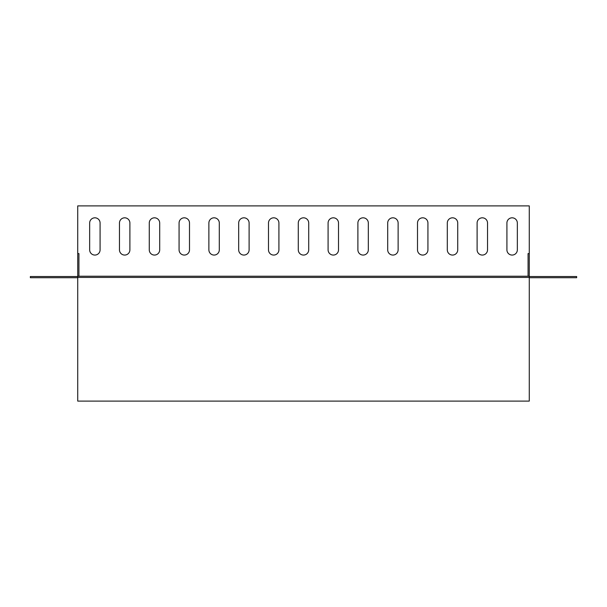 <?xml version="1.0" encoding="UTF-8"?>
<svg xmlns="http://www.w3.org/2000/svg" width="607" height="607" viewBox="0 0 607 607"><rect width="100%" height="100%" fill="white"/><g stroke="black" fill="none" stroke-linecap="round" stroke-linejoin="round"><path stroke-width="0.91" d="M77.734 276.231L529.266 276.231L529.266 205.894L77.734 205.894L77.734 277.422L529.266 277.422L529.266 276.231M308.713 249.856A5.213 5.213 0 0 1 303.5 255.069A5.213 5.213 0 0 1 298.287 249.856L298.287 223.027A5.213 5.213 0 0 1 303.5 217.814A5.213 5.213 0 0 1 308.713 223.027L308.713 249.856M338.516 249.856A5.213 5.213 0 0 1 333.304 255.069A5.213 5.213 0 0 1 328.091 249.856L328.091 223.027A5.213 5.213 0 0 1 333.304 217.814A5.213 5.213 0 0 1 338.516 223.027L338.516 249.856M368.32 249.856A5.213 5.213 0 0 1 363.107 255.069A5.213 5.213 0 0 1 357.895 249.856L357.895 223.027A5.213 5.213 0 0 1 363.107 217.814A5.213 5.213 0 0 1 368.32 223.027L368.32 249.856M398.124 249.856A5.213 5.213 0 0 1 392.911 255.069A5.213 5.213 0 0 1 387.698 249.856L387.698 223.027A5.213 5.213 0 0 1 392.911 217.814A5.213 5.213 0 0 1 398.124 223.027L398.124 249.856M427.927 249.856A5.213 5.213 0 0 1 422.715 255.069A5.213 5.213 0 0 1 417.502 249.856L417.502 223.027A5.213 5.213 0 0 1 422.715 217.814A5.213 5.213 0 0 1 427.927 223.027L427.927 249.856M457.731 249.856A5.213 5.213 0 0 1 452.519 255.069A5.213 5.213 0 0 1 447.306 249.856L447.306 223.027A5.213 5.213 0 0 1 452.519 217.814A5.213 5.213 0 0 1 457.731 223.027L457.731 249.856M487.535 249.856A5.213 5.213 0 0 1 482.322 255.069A5.213 5.213 0 0 1 477.11 249.856L477.11 223.027A5.213 5.213 0 0 1 482.322 217.814A5.213 5.213 0 0 1 487.535 223.027L487.535 249.856M517.339 249.856A5.213 5.213 0 0 1 512.126 255.069A5.213 5.213 0 0 1 506.913 249.856L506.913 223.027A5.213 5.213 0 0 1 512.126 217.814A5.213 5.213 0 0 1 517.339 223.027L517.339 249.856M278.909 249.856A5.213 5.213 0 0 1 273.696 255.069A5.213 5.213 0 0 1 268.484 249.856L268.484 223.027A5.213 5.213 0 0 1 273.696 217.814A5.213 5.213 0 0 1 278.909 223.027L278.909 249.856M249.105 249.856A5.213 5.213 0 0 1 243.893 255.069A5.213 5.213 0 0 1 238.68 249.856L238.68 223.027A5.213 5.213 0 0 1 243.893 217.814A5.213 5.213 0 0 1 249.105 223.027L249.105 249.856M219.302 249.856A5.213 5.213 0 0 1 214.089 255.069A5.213 5.213 0 0 1 208.876 249.856L208.876 223.027A5.213 5.213 0 0 1 214.089 217.814A5.213 5.213 0 0 1 219.302 223.027L219.302 249.856M189.498 249.856A5.213 5.213 0 0 1 184.285 255.069A5.213 5.213 0 0 1 179.073 249.856L179.073 223.027A5.213 5.213 0 0 1 184.285 217.814A5.213 5.213 0 0 1 189.498 223.027L189.498 249.856M159.694 249.856A5.213 5.213 0 0 1 154.482 255.069A5.213 5.213 0 0 1 149.269 249.856L149.269 223.027A5.213 5.213 0 0 1 154.482 217.814A5.213 5.213 0 0 1 159.694 223.027L159.694 249.856M129.89 249.856A5.213 5.213 0 0 1 124.678 255.069A5.213 5.213 0 0 1 119.465 249.856L119.465 223.027A5.213 5.213 0 0 1 124.678 217.814A5.213 5.213 0 0 1 129.89 223.027L129.89 249.856M100.087 249.856A5.213 5.213 0 0 1 94.874 255.069A5.213 5.213 0 0 1 89.661 249.856L89.661 223.027A5.213 5.213 0 0 1 94.874 217.814A5.213 5.213 0 0 1 100.087 223.027L100.087 249.856M77.734 277.422L77.734 401.106L529.266 401.106L529.266 277.422M78.933 276.231L78.933 253.582L77.734 253.582M528.067 276.231L528.067 253.582L529.266 253.582M529.266 276.526L576.65 276.526L576.65 277.718L529.266 277.718M77.734 276.526L30.35 276.526L30.35 277.718L77.734 277.718"/></g></svg>
